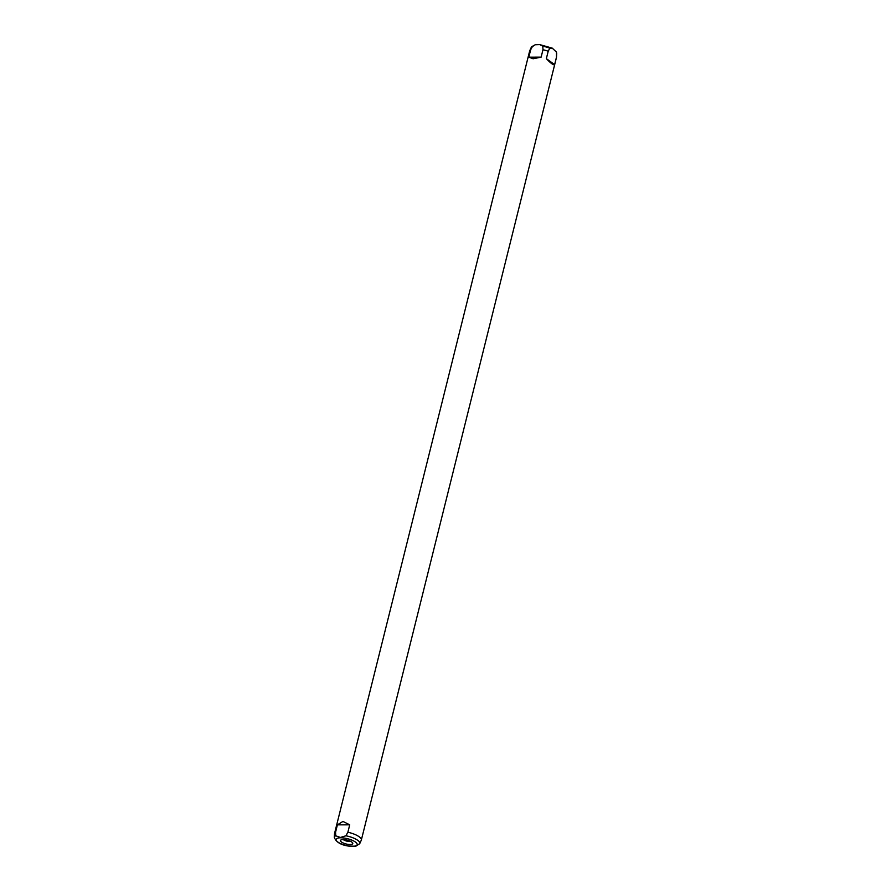 <?xml version="1.0" encoding="UTF-8"?>
<svg xmlns="http://www.w3.org/2000/svg" width="891" height="891" viewBox="0 0 891 891"><rect width="100%" height="100%" fill="white"/><g stroke="black" fill="none" stroke-linecap="round" stroke-linejoin="round"><path stroke-width="1.34" d="M350.831 841.46A4.823 1.537 14 0 1 349.84 841.538A4.823 1.537 14 0 1 343.191 839.556A6.315 2.005 14 0 1 352.747 843.164A6.315 2.005 14 0 1 350.063 844.512A6.315 2.005 14 0 1 343.024 842.897A6.315 2.005 14 0 1 340.707 840.157A6.315 2.005 14 0 1 343.202 839.556M340.418 837.451L335.729 835.803L335.562 832.261L337.399 824.854L342.946 821.424L349.718 824.832L347.88 832.239A13.788 4.377 14 0 1 361.334 840.079A13.788 4.377 14 0 1 361.245 840.324L359.708 843.688A13.109 4.165 14 0 0 345.931 835.78L340.418 837.451M349.461 846.071L355.776 846.238L359.708 843.688M542.975 49.74L541.127 57.147L533.096 58.773L528.808 57.169L530.657 49.762L532.595 46.221L535.224 44.762L539.723 44.606L542.797 46.198L542.975 49.74A13.788 4.377 14 0 1 548.199 51.244L549.792 48.225L552.253 48.136L556.452 52.101L556.474 57.213A13.788 4.377 14 0 1 556.474 57.336A13.788 4.377 14 0 1 556.43 57.592L361.334 840.079M335.729 835.803A13.109 4.165 14 0 0 334.314 837.362L334.526 833.664A13.788 4.377 14 0 1 334.57 833.408L529.666 50.921A13.788 4.377 14 0 1 529.755 50.676A13.788 4.377 14 0 1 530.657 49.762M334.57 833.408A13.788 4.377 14 0 1 335.562 832.261M556.474 57.213L554.625 64.62C553.623 65.411 550.861 63.417 546.35 58.65L548.199 51.244M347.88 832.239L345.931 835.78M541.127 57.147L528.808 57.169M349.718 824.832L337.399 824.854M546.35 58.65L554.625 64.62M352.513 846.283A10.848 3.441 14 0 1 337.867 842.051A10.848 3.441 14 0 1 340.752 837.785A10.848 3.441 14 0 1 355.398 842.017A10.848 3.441 14 0 1 352.513 846.283M535.224 44.762L531.292 47.312A13.109 4.165 14 0 1 532.595 46.221M542.797 46.198A13.109 4.165 14 0 1 549.792 48.225M556.641 53.17A13.109 4.165 14 0 1 556.686 53.638L556.474 57.336M334.314 837.362C336.23 842.585 341.888 845.592 351.277 846.394M539.723 44.606L552.253 48.136M556.452 52.101L556.686 53.638M531.292 47.312L529.755 50.676"/></g></svg>
